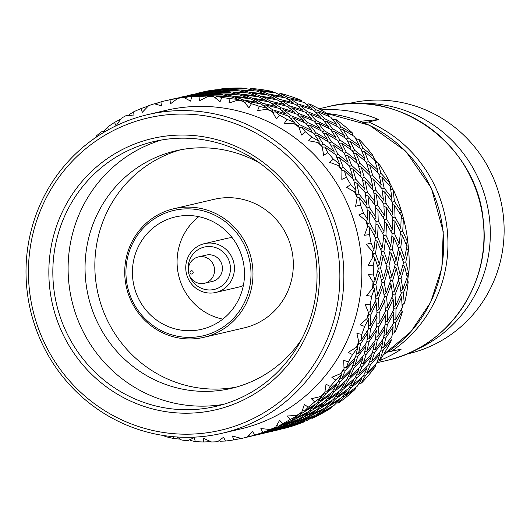 <?xml version="1.0" encoding="UTF-8"?>
<svg xmlns="http://www.w3.org/2000/svg" width="530" height="530" viewBox="0 0 530 530"><rect width="100%" height="100%" fill="white"/><g stroke="black" fill="none" stroke-linecap="round" stroke-linejoin="round"><path stroke-width="0.79" d="M250.677 267.544A64.375 62.427 76.8 0 1 194.735 337.159A64.375 62.427 76.8 0 1 126.246 278.707A64.375 62.427 76.8 0 1 182.181 209.092A64.375 62.427 76.8 0 1 250.677 267.544M252.658 267.312A66.025 64.024 76.8 0 1 203.898 337.319A66.025 64.024 76.8 0 1 195.292 338.703A66.025 64.024 76.8 0 1 125.047 278.76A66.025 64.024 76.8 0 1 173.807 208.747A66.025 64.024 76.8 0 1 252.658 267.312M189.475 275.501A21.763 21.101 -103.2 0 0 211.424 289.89A21.763 21.101 -103.2 0 0 230.331 266.358A21.763 21.101 -103.2 0 0 207.177 246.602A21.763 21.101 -103.2 0 0 188.269 270.134A21.763 21.101 -103.2 0 0 188.316 270.545M212.53 292.984A25.056 24.3 -103.2 0 0 215.796 292.461A25.056 24.3 -103.2 0 0 234.3 265.888A25.056 24.3 -103.2 0 0 204.375 243.667A25.056 24.3 -103.2 0 0 185.864 270.234A25.056 24.3 -103.2 0 0 212.53 292.984M203.898 337.319L244.25 327.871A66.025 64.024 -103.2 0 0 293.004 257.865A66.025 64.024 76.8 0 0 214.153 199.306L173.807 208.747M232.153 237.659A25.056 24.3 -103.2 0 0 227.403 238.275L204.375 243.667M189.998 272.533A1.65 1.597 -103.2 0 0 191.754 274.03A1.65 1.597 -103.2 0 0 193.185 272.248A1.65 1.597 76.8 0 0 191.436 270.75A1.65 1.597 76.8 0 0 189.998 272.533M188.369 271.261A13.515 13.111 -103.2 0 0 204.514 283.252A13.515 13.111 -103.2 0 0 214.491 268.915A13.515 13.111 76.8 0 0 198.346 256.924A13.515 13.111 76.8 0 0 188.369 271.261M198.346 256.924L206.216 255.082A13.515 13.111 76.8 0 1 222.361 267.074A13.515 13.111 -103.2 0 1 212.378 281.41L204.514 283.252M215.796 292.461L238.825 287.068A25.056 24.3 -103.2 0 0 243.356 285.511M198.796 216.657A57.697 55.955 76.8 0 0 177.358 267.677A57.697 55.955 -103.2 0 0 222.785 319.139M244.224 268.12A57.697 55.955 -103.2 0 0 175.311 216.949A57.697 55.955 -103.2 0 0 132.699 278.124A57.697 55.955 -103.2 0 0 201.612 329.302A57.697 55.955 -103.2 0 0 244.224 268.12M347.693 103.794L349.926 103.27A128.585 124.696 -103.2 0 1 503.5 217.32A128.585 124.696 76.8 0 1 408.537 353.669L406.311 354.186M414.38 350.489A128.585 124.696 76.8 0 0 489.693 220.553A128.585 124.696 -103.2 0 0 356.571 103.529M363.54 122.602L368.542 121.98L378.725 119.594A130.234 126.292 -103.2 0 0 320.981 109.902M387.629 351.993L401.23 349.157A130.234 126.292 -103.2 0 1 377.347 361.486M360.175 121.257L378.725 119.594M318.775 262.058A139.297 135.084 76.8 0 1 197.736 412.691A139.297 135.084 76.8 0 1 49.529 286.213A139.297 135.084 76.8 0 1 170.567 135.574A139.297 135.084 76.8 0 1 318.775 262.058M316.37 262.158A135.998 131.891 76.8 0 1 215.929 406.371A135.998 131.891 76.8 0 1 198.2 409.226A135.998 131.891 76.8 0 1 53.497 285.743A135.998 131.891 76.8 0 1 153.939 141.53A135.998 131.891 76.8 0 1 316.37 262.158M199.784 433.6A160.318 155.469 -103.2 0 0 339.087 260.237A160.318 155.469 -103.2 0 0 168.513 114.672A160.318 155.469 -103.2 0 0 29.216 288.035A160.318 155.469 -103.2 0 0 199.784 433.6M200.89 436.693A163.611 158.669 -103.2 0 0 222.222 433.255A163.611 158.669 -103.2 0 0 343.056 259.766A163.611 158.669 -103.2 0 0 147.645 114.646A163.611 158.669 -103.2 0 0 26.811 288.135A163.611 158.669 -103.2 0 0 200.89 436.693M198.445 93.055L197.16 93.326M198.445 93.015L211.642 90.259A173.091 167.858 76.8 0 0 201.599 92.28L198.26 93.061M228.152 89.55L228.271 88.941L220.281 89.08L219.977 89.491M209.025 91.604L223.508 89.689M223.223 89.418L215.26 89.822L201.128 92.558M209.058 91.273L201.201 92.425M190.051 95.016L204.196 92.22M204.057 92.114L188.766 95.287M220.281 89.08L221.739 88.881A173.091 167.858 76.8 0 1 241.673 88.02L242.899 88.563M228.271 88.941L242.501 88.112M90.524 141.225A173.091 167.858 76.8 0 1 90.716 141.046L95.884 137.283M258.011 91.485L258.395 90.418L250.412 88.503L249.577 89.292M238.924 90.816L239.156 89.968L253.36 90.166L253.844 90.809M253.36 90.166L245.357 88.517L231.12 89.08L230.563 89.716M239.156 89.968L231.12 89.08M219.764 91.511L219.877 90.908L234.101 90.08L234.505 90.524M234.101 90.08L226.065 89.457L211.887 91.041L211.583 91.458M219.877 90.908L211.887 91.041M200.631 93.572L215.12 91.657M214.829 91.385L206.866 91.789L192.734 94.519M200.665 93.24L192.814 94.393M181.664 96.983L195.802 94.188M195.656 94.075L180.372 97.255M108.365 129.737L107.656 127.087L103.999 130.837L103.933 131.506M95.797 137.469L96.632 135.733A173.091 167.858 76.8 0 1 101.323 131.877L105.616 131.294M250.412 88.503L251.876 88.517A173.091 167.858 76.8 0 1 271.685 91.326L273.01 92.478M258.395 90.418L272.493 91.637M128.28 115.46L129.207 115.03M107.656 127.087A173.091 167.858 76.8 0 1 114.54 122.403L120.654 119.19M287.108 98.766L287.856 97.401L280.224 93.472L278.84 94.367M268.518 95.446L269.068 94.214L282.96 96.433L283.49 97.48M282.96 96.433L275.269 92.763L261.217 91.286L260.104 92.16M269.068 94.214L261.217 91.286M249.623 93.446L250.008 92.386L264.092 93.605L264.616 94.439M264.092 93.605L256.195 90.935L242.011 90.471L241.183 91.259M250.008 92.386L242.011 90.471M230.53 92.783L230.762 91.935L244.973 92.134L245.45 92.77M244.973 92.134L236.963 90.484L222.732 91.041L222.169 91.677M230.762 91.935L222.732 91.041M211.371 93.479L211.49 92.876L225.707 92.048L226.105 92.492M225.707 92.048L217.678 91.425L203.487 93.008L203.189 93.419M211.49 92.876L203.487 93.008M192.238 95.532L206.727 93.618M206.435 93.346L198.465 93.75L184.341 96.486M192.271 95.201L184.42 96.354M173.264 98.951L187.408 96.155M187.262 96.043L171.978 99.223M114.54 122.403L116.077 125.901L121.304 118.276A173.091 167.858 76.8 0 1 126.597 115.348L134.017 115.971L133.673 111.817L129.366 114.46L129.068 115.52M280.224 93.472L281.662 93.691A173.091 167.858 76.8 0 1 300.709 100.091L301.961 101.84M287.856 97.401L301.464 100.601M154.853 103.893L157.158 103.191M133.673 111.817A173.091 167.858 76.8 0 1 141.278 108.478L148.347 105.987M314.562 111.161L315.701 109.657L308.771 103.82L306.897 104.589M296.899 105.318L297.834 103.873L311.07 108.021L311.507 109.458M311.07 108.021L304.034 102.422L290.513 98.971L288.87 99.832M297.834 103.873L290.513 98.971M278.72 100.726L279.462 99.362L293.063 102.568L293.56 103.807M293.063 102.568L285.65 97.918L271.83 95.433L270.446 96.328M279.462 99.362L271.83 95.433M260.117 97.407L260.674 96.182L274.573 98.401L275.096 99.441M274.573 98.401L266.875 94.731L252.823 93.247L251.71 94.121M260.674 96.182L252.823 93.247M241.23 95.413L241.614 94.353L255.698 95.572L256.215 96.407M255.698 95.572L247.802 92.902L233.617 92.432L232.783 93.22M241.614 94.353L233.617 92.432M222.136 94.751L222.368 93.903L236.579 94.095L237.056 94.737M236.579 94.095L228.562 92.452L214.339 93.008L213.775 93.644M222.368 93.903L214.339 93.008M202.977 95.44L203.089 94.837L217.313 94.009L217.711 94.459M217.313 94.009L209.284 93.386L195.093 94.976L194.788 95.387M203.089 94.837L195.093 94.976M183.844 97.507L198.333 95.585M198.041 95.314L190.071 95.718L175.947 98.447M183.883 97.169L176.026 98.322M141.278 108.478L142.212 112.373L148.665 105.669A173.091 167.858 76.8 0 1 154.396 103.767L161.637 105.92L161.994 101.594A173.091 167.858 76.8 0 1 165.757 100.667A173.091 167.858 76.8 0 1 170.077 99.719L179.014 98.116M178.875 98.01L165.757 100.667M161.994 101.594L157.231 103.032L156.575 104.377M308.771 103.82L310.136 104.238A173.091 167.858 76.8 0 1 327.818 114.016L328.481 114.712L328.819 116.328M315.701 109.657L328.481 114.712M339.518 128.28L341.035 126.802L335.132 119.21L332.886 119.681M323.207 120.138L324.532 118.634L336.782 124.55L336.994 126.332M336.782 124.55L330.733 117.183L318.079 111.896L315.999 112.532M324.532 118.634L318.079 111.896M306.168 113.122L307.307 111.625L320.087 116.68L320.425 118.296M320.087 116.68L313.495 110.174L300.377 105.781L298.503 106.55M307.307 111.625L300.377 105.781M288.505 107.285L289.44 105.841L302.676 109.988L303.114 111.419M302.676 109.988L295.641 104.39L282.126 100.939L280.483 101.8M289.44 105.841L282.126 100.939M270.327 102.694L271.069 101.329L284.67 104.529L285.166 105.768M284.67 104.529L277.256 99.878L263.43 97.401L262.052 98.295M271.069 101.329L263.43 97.401M251.723 99.375L252.28 98.143L266.179 100.362L266.709 101.409M266.179 100.362L258.474 96.698L244.429 95.215L243.316 96.089M252.28 98.143L244.429 95.215M232.836 97.374L233.213 96.314L247.305 97.533L247.821 98.375M247.305 97.533L239.408 94.863L225.223 94.4L224.389 95.188M233.213 96.314L225.223 94.4M213.742 96.718L213.981 95.864L228.185 96.062L228.662 96.698M228.185 96.062L220.169 94.413L205.945 94.969L205.382 95.605M213.981 95.864L205.945 94.969M170.077 99.719L170.349 103.9L177.848 98.315A173.091 167.858 76.8 0 1 183.831 97.5L190.621 101.131L191.701 96.765A173.091 167.858 76.8 0 1 199.995 96.407L208.919 95.976L209.323 96.42M208.919 95.976L200.89 95.354L186.699 96.937L185.619 98.421M191.701 96.765L186.699 96.937M183.831 97.5L177.848 98.315M335.132 119.21L336.398 119.82A173.091 167.858 76.8 0 1 352.139 132.659L352.682 133.527L352.742 135.448M341.035 126.802L352.682 133.527M361.215 149.606L363.043 148.274L358.459 139.165L356.001 139.211M346.627 139.43L348.303 138.019L359.274 145.492L359.161 147.539M359.274 145.492L354.504 136.568L343.023 129.638L340.651 129.91M348.303 138.019L343.023 129.638M331.124 130.248L332.641 128.763L344.281 135.488L344.348 137.409M344.281 135.488L338.829 127.313L326.738 121.178L324.499 121.642M332.641 128.763L326.738 121.178M314.813 122.099L316.138 120.595L328.388 126.518L328.607 128.3M328.388 126.518L322.339 119.144L309.686 113.857L307.612 114.5M316.138 120.595L309.686 113.857M297.774 115.09L298.913 113.586L311.686 118.647L312.024 120.257M311.686 118.647L305.101 112.141L291.977 107.749L290.109 108.517M298.913 113.586L291.977 107.749M280.112 109.253L281.046 107.802L294.289 111.949L294.72 113.387M294.289 111.949L287.24 106.351L273.732 102.899L272.089 103.761M281.046 107.802L273.732 102.899M261.933 104.655L262.675 103.297L276.276 106.497L276.773 107.736M276.276 106.497L268.869 101.846L255.036 99.368L253.651 100.263M262.675 103.297L255.036 99.368M243.336 101.343L243.893 100.11L257.785 102.33L258.309 103.37M257.785 102.33L250.081 98.659L236.035 97.175L234.923 98.05M243.893 100.11L236.035 97.175M199.995 96.407L199.565 100.746L207.912 96.46A173.091 167.858 76.8 0 1 213.954 96.751L220.049 101.747L221.845 97.48A173.091 167.858 76.8 0 1 230.086 98.646L238.911 99.501L239.434 100.336M238.911 99.501L231.014 96.831L216.83 96.367L215.293 97.818M221.845 97.48L216.83 96.367M213.954 96.751L207.912 96.46M358.459 139.165L359.592 139.927A173.091 167.858 76.8 0 1 372.888 155.422L373.279 156.429L372.974 158.563M363.043 148.274L373.279 156.429M378.963 174.469L381.024 173.389L378.003 163.028L375.492 162.611M366.429 162.617L368.376 161.411L377.817 170.176L377.3 172.369M377.817 170.176L374.577 159.961L364.541 151.633L362.036 151.454M368.376 161.411L364.541 151.633M352.821 151.567L354.65 150.235L364.885 158.397L364.574 160.524M364.885 158.397L360.837 148.791L350.058 141.126L347.607 141.179M354.65 150.235L350.058 141.126M338.226 141.397L339.909 139.986L350.88 147.459L350.767 149.5M350.88 147.459L346.103 138.535L334.629 131.606L332.257 131.871M339.909 139.986L334.629 131.606M322.737 132.208L324.247 130.731L335.887 137.456L335.947 139.377M335.887 137.456L330.435 129.28L318.338 123.145L316.099 123.609M324.247 130.731L318.338 123.145M306.413 124.073L307.744 122.562L320.001 128.479L320.213 130.261M320.001 128.479L313.939 121.112L301.298 115.825L299.218 116.461M307.744 122.562L301.298 115.825M289.38 117.05L290.519 115.553L303.293 120.608L303.63 122.225M303.293 120.608L296.714 114.102L283.583 109.717L281.715 110.485M290.519 115.553L283.583 109.717M271.718 111.22L272.659 109.77L285.895 113.917L286.326 115.348M285.895 113.917L278.846 108.319L265.338 104.867L263.695 105.728M272.659 109.77L265.338 104.867M230.086 98.646L228.933 103.012L237.884 100.15A173.091 167.858 76.8 0 1 243.793 101.548L248.961 107.756L251.452 103.708A173.091 167.858 76.8 0 1 259.382 106.371L267.882 108.458L268.379 109.703M267.882 108.458L260.475 103.807L246.642 101.329L244.694 102.595M251.452 103.708L246.642 101.329M243.793 101.548L241.687 100.627L237.884 100.15M378.003 163.028L378.976 163.922A173.091 167.858 76.8 0 1 389.404 181.571L389.616 182.691L388.887 184.91M381.024 173.389L389.616 182.691M392.213 202.109L394.4 201.347L393.127 190.031L390.723 189.164M381.991 188.978L384.117 188.051L391.822 197.809L390.868 200.022M391.822 197.809L390.318 186.6L381.951 177.172L379.473 176.523M384.117 188.051L381.951 177.172M370.569 176.437L372.63 175.357L381.222 184.659L380.494 186.871M381.222 184.659L378.817 173.906L369.602 164.989L367.098 164.578M372.63 175.357L369.602 164.989M358.028 164.585L359.983 163.373L369.423 172.144L368.913 174.337M369.423 172.144L366.184 161.922L356.153 153.601L353.642 153.415M359.983 163.373L356.153 153.601M344.427 153.534L346.262 152.203L356.485 160.365L356.18 162.491M356.485 160.365L352.45 150.752L341.665 143.093L339.213 143.146M346.262 152.203L341.665 143.093M329.832 143.365L331.515 141.947L342.486 149.42L342.373 151.467M342.486 149.42L337.709 140.496L326.241 133.567L323.863 133.838M331.515 141.947L326.241 133.567M314.343 134.169L315.853 132.692L327.494 139.423L327.553 141.344M327.494 139.423L322.048 131.241L309.944 125.106L307.705 125.577M315.853 132.692L309.944 125.106M298.019 126.034L299.351 124.523L311.607 130.446L311.819 132.222M311.607 130.446L305.545 123.079L292.904 117.786L290.824 118.428M299.351 124.523L292.904 117.786M259.382 106.371L257.514 110.624L266.809 109.279A173.091 167.858 76.8 0 1 272.394 111.737L276.441 118.959L279.568 115.262A173.091 167.858 76.8 0 1 286.929 119.329L294.899 122.576L295.236 124.192M294.899 122.576L288.32 116.07L275.189 111.678L272.91 112.618M279.568 115.262L275.189 111.678M272.394 111.737L270.452 110.286L266.809 109.279M393.127 190.031L393.929 191.032A173.091 167.858 76.8 0 1 401.144 210.264L401.177 211.47L399.998 213.636M394.4 201.347L401.177 211.47M400.488 231.67L402.727 231.232L403.363 219.314L401.19 218.055M392.816 217.684L395.016 217.088L400.832 227.496L399.441 229.589M400.832 227.496L401.21 215.637L394.678 205.428L392.379 204.355M395.016 217.088L394.678 205.428M383.819 204.077L386.006 203.308L392.776 213.438L391.604 215.597M392.776 213.438L392.193 201.857L384.734 191.999L382.329 191.131M386.006 203.308L384.734 191.999M373.59 190.939L375.724 190.018L383.428 199.77L382.475 201.983M383.428 199.77L381.925 188.567L373.557 179.133L371.079 178.491M375.724 190.018L373.557 179.133M362.182 178.398L364.242 177.318L372.822 186.626L372.093 188.839M372.822 186.626L370.43 175.874L361.208 166.957L358.704 166.539M364.242 177.318L361.208 166.957M349.634 166.553L351.589 165.34L361.036 174.105L360.519 176.298M361.036 174.105L357.783 163.889L347.759 155.562L345.255 155.383M351.589 165.34L347.759 155.562M336.033 155.495L337.862 154.17L348.091 162.326L347.786 164.459M348.091 162.326L344.056 152.72L333.271 145.061L330.813 145.107M337.862 154.17L333.271 145.061M321.438 145.333L323.121 143.915L334.092 151.388L333.979 153.428M334.092 151.388L329.309 142.464L317.848 135.534L315.476 135.799M323.121 143.915L317.848 135.534M286.929 119.329L284.371 123.344L293.752 123.543A173.091 167.858 76.8 0 1 298.834 126.981L301.596 134.998L305.3 131.758A173.091 167.858 76.8 0 1 311.852 137.104L319.1 141.384L319.159 143.312M319.1 141.384L313.654 133.209L301.55 127.074L299.059 127.591M305.3 131.758L301.55 127.074M298.834 126.981L297.151 125.04L293.752 123.543M403.363 219.314L403.966 220.387A173.091 167.858 76.8 0 1 407.742 240.587L407.57 241.832L405.98 243.813M402.727 231.232L407.57 241.832M403.429 262.211L405.755 262.098L408.365 249.935L406.55 248.385M398.427 247.868L400.713 247.59L404.562 258.289L402.787 260.137M404.562 258.289L406.927 246.172L402.33 235.506L400.316 234.075M400.713 247.59L402.33 235.506M392.094 233.637L394.34 233.2L399.176 243.8L397.586 245.781M399.176 243.8L400.528 231.749L394.963 221.282L392.796 220.023M394.34 233.2L394.963 221.282M384.422 219.652L386.615 219.056L392.438 229.464L391.047 231.557M392.438 229.464L392.816 217.605L386.291 207.396L383.985 206.316M386.615 219.056L386.291 207.396M375.425 206.037L377.612 205.276L384.382 215.399L383.203 217.565M384.382 215.399L383.8 203.825L376.333 193.967L373.935 193.099M377.612 205.276L376.333 193.967M365.197 192.907L367.33 191.979L375.035 201.738L374.081 203.951M375.035 201.738L373.524 190.528L365.163 181.101L362.686 180.452M367.33 191.979L365.163 181.101M353.788 180.366L355.842 179.286L364.428 188.587L363.699 190.807M364.428 188.587L362.036 177.835L352.814 168.924L350.303 168.507M355.842 179.286L352.814 168.924M341.24 168.52L343.201 167.301L352.635 176.073L352.125 178.259M352.635 176.073L349.389 165.857L339.366 157.529L336.861 157.344M343.201 167.301L339.366 157.529M311.852 137.104L308.659 140.761L317.848 142.49A173.091 167.858 76.8 0 1 322.267 146.797L323.625 155.356L327.812 152.673A173.091 167.858 76.8 0 1 333.35 159.119L339.697 164.293L339.392 166.427M339.697 164.293L335.662 154.68L324.877 147.022L322.313 147.075M327.812 152.673L324.877 147.022M322.267 146.797L320.915 144.425L317.848 142.49M408.365 249.935L408.769 251.041A173.091 167.858 -103.2 0 1 408.988 271.559L408.603 272.811L406.669 274.48M405.755 262.098L408.603 272.811M401.084 292.726L403.376 292.951L407.981 280.913L406.556 279.171M398.726 278.515L401.044 278.575L402.893 289.201L400.826 290.678M402.893 289.201L407.239 277.124L404.648 266.424L403.019 264.761M401.044 278.575L404.648 266.424M395.035 264.178L397.361 264.066L400.21 274.779L398.275 276.448M400.21 274.779L403.549 262.615L399.971 251.902L398.156 250.352M397.361 264.066L399.971 251.902M390.027 249.829L392.319 249.557L396.175 260.256L394.393 262.098M396.175 260.256L398.533 248.139L393.936 237.466L391.928 236.042M392.319 249.557L393.936 237.466M383.7 235.598L385.946 235.161L390.776 245.768L389.186 247.742M390.776 245.768L392.134 233.717L386.569 223.249L384.402 221.99M385.946 235.161L386.569 223.249M376.022 221.619L378.228 221.017L384.051 231.424L382.66 233.518M384.051 231.424L384.422 219.572L377.897 209.357L375.591 208.283M378.228 221.017L377.897 209.357M367.038 208.005L369.211 207.237L375.982 217.366L374.809 219.533M375.982 217.366L375.406 205.792L367.939 195.928L365.534 195.06M369.211 207.237L367.939 195.928M356.803 194.874L358.936 193.947L366.641 203.699L365.687 205.912M366.641 203.699L365.124 192.496L356.769 183.062L354.292 182.419M358.936 193.947L356.769 183.062M333.35 159.119L329.594 162.306L338.325 165.512A173.091 167.858 76.8 0 1 341.936 170.554L341.817 179.385L346.388 177.338A173.091 167.858 76.8 0 1 350.727 184.678L356.041 190.555L355.305 192.774M356.041 190.555L353.642 179.802L344.421 170.885L341.91 170.468M346.388 177.338L344.421 170.885M341.936 170.554L340.995 167.818L338.325 165.512M407.981 280.913L408.179 282.006A173.091 167.858 -103.2 0 1 404.827 302.186L404.244 303.405L402.078 304.671M403.376 292.951L404.244 303.405M393.538 322.267L395.671 322.796L402.224 311.243L401.223 309.46M393.764 308.659L395.983 309.043L395.877 319.232L393.651 320.272M395.877 319.232L402.177 307.592L401.568 297.204L400.355 295.422M395.983 309.043L401.568 297.204M392.697 294.693L394.989 294.918L395.85 305.373L393.684 306.631M395.85 305.373L401.177 293.468L399.587 282.874L398.162 281.145M394.989 294.918L399.587 282.874M390.332 280.483L392.644 280.542L394.505 291.169L392.432 292.646M394.505 291.169L398.845 279.091L396.261 268.392L394.625 266.723M392.644 280.542L396.261 268.392M386.648 266.139L388.967 266.034L391.809 276.74L389.881 278.409M391.809 276.74L395.161 264.583L391.571 253.87L389.749 252.313M388.967 266.034L391.571 253.87M381.633 251.796L383.925 251.518L387.781 262.224L385.999 264.066M387.781 262.224L390.133 250.107L385.548 239.434L383.534 238.003M383.925 251.518L385.548 239.434M375.306 237.566L377.546 237.129L382.382 247.729L380.792 249.709M382.382 247.729L383.74 235.678L378.175 225.21L376.002 223.952M377.546 237.129L378.175 225.21M367.628 223.581L369.834 222.984L375.657 233.392L374.266 235.479M375.657 233.392L376.022 221.533L369.503 211.324L367.197 210.251M369.834 222.984L369.503 211.324M350.727 184.678L346.494 187.302L354.524 191.867A173.091 167.858 76.8 0 1 357.207 197.471L355.584 206.309L360.42 204.951A173.091 167.858 76.8 0 1 363.428 212.954L367.595 219.334L366.416 221.5M367.595 219.334L367.018 207.753L359.552 197.895L357.141 197.021M360.42 204.951L359.552 197.895M357.207 197.471L356.736 194.464L354.524 191.867M402.224 311.243L402.217 312.289A173.091 167.858 -103.2 0 1 395.406 331.482L394.631 332.635L392.385 333.436L392.041 335.689M395.671 322.796L394.631 332.635M381.03 349.906L382.892 350.675L391.272 339.949L390.683 338.266M383.693 337.365L385.694 338.021L383.74 347.422L381.52 347.991M383.74 347.422L391.895 336.57L393.18 326.838L392.385 325.089M385.694 338.021L393.18 326.838M385.144 324.227L387.284 324.757L386.231 334.596L383.992 335.397M386.231 334.596L393.472 323.313L393.823 313.203L392.829 311.428M387.284 324.757L393.823 313.203M385.363 310.626L387.582 311.011L387.49 321.2L385.257 322.24M387.49 321.2L393.783 309.56L393.174 299.165L391.962 297.39M387.582 311.011L393.174 299.165M384.303 296.654L386.595 296.88L387.45 307.334L385.29 308.599M387.45 307.334L392.783 295.435L391.186 284.842L389.762 283.106M386.595 296.88L391.186 284.842M381.931 282.444L384.257 282.503L386.112 293.13L384.038 294.614M386.112 293.13L390.451 281.052L387.867 270.353L386.231 268.69M384.257 282.503L387.867 270.353M378.254 268.107L380.573 267.994L383.415 278.707L381.481 280.377M383.415 278.707L386.767 266.544L383.177 255.831L381.348 254.274M380.573 267.994L383.177 255.831M373.239 253.764L375.538 253.486L379.387 264.185L377.612 266.027M379.387 264.185L381.726 252.035L377.155 241.395L375.141 239.971M375.538 253.486L377.155 241.395M363.428 212.954L358.823 214.935L365.925 220.705A173.091 167.858 76.8 0 1 367.595 226.701L364.488 235.254L369.47 234.631A173.091 167.858 76.8 0 1 371.04 243.038L373.988 249.696L372.398 251.677M373.988 249.696L375.346 237.645L369.781 227.178L367.608 225.912M369.47 234.631L369.781 227.178M367.595 226.701L367.628 223.501L365.925 220.705M391.272 339.949L391.08 340.923A173.091 167.858 -103.2 0 1 381.024 358.512L380.07 359.552L377.93 359.897M382.892 350.675L380.07 359.552M363.958 374.803L365.435 375.691L375.485 366.124L375.247 364.647M368.84 363.732L370.516 364.574L366.873 372.862L364.852 372.994M366.873 372.862L376.717 363.123L379.758 354.391L379.348 352.794M370.516 364.574L379.758 354.391M372.643 351.874L374.498 352.635L371.669 361.52L369.536 361.864M371.669 361.52L380.686 351.191L382.879 341.916L382.289 340.233M374.498 352.635L382.879 341.916M375.293 339.326L377.3 339.988L375.346 349.383L373.133 349.952M375.346 349.383L383.501 338.537L384.787 328.805L383.992 327.05M377.3 339.988L384.787 328.805M376.757 326.195L378.89 326.725L377.837 336.563L375.598 337.365M377.837 336.563L385.078 325.274L385.429 315.171L384.429 313.396M378.89 326.725L385.429 315.171M376.969 312.587L379.195 312.972L379.096 323.161L376.863 324.201M379.096 323.161L385.389 311.521L384.78 301.133L383.568 299.351M379.195 312.972L384.78 301.133M375.909 298.622L378.195 298.847L379.056 309.301L376.89 310.567M379.056 309.301L384.389 297.396L382.792 286.81L381.368 285.067M378.195 298.847L382.792 286.81M373.537 284.411L375.863 284.471L377.718 295.097L375.644 296.575M377.718 295.097L382.05 283.02L379.473 272.321L377.837 270.658M375.863 284.471L379.473 272.321M371.04 243.038L366.184 244.323L372.159 251.107L373.332 254.002L372.769 257.295L368.237 265.305L373.233 265.424A173.091 167.858 -103.2 0 1 373.325 273.964L375.028 280.675L373.087 282.344M375.028 280.675L378.374 268.511L374.783 257.799L372.954 256.235M373.233 265.424L374.783 257.799M375.485 366.124L375.114 366.979A173.091 167.858 -103.2 0 1 362.142 382.395L361.029 383.303L359.181 383.256M365.435 375.691L361.029 383.303M342.837 396.182L343.877 397.036L355.365 388.907L355.378 387.748M349.674 386.96L350.933 387.847L345.812 394.731L344.182 394.539M345.812 394.731L357.127 386.397L361.732 378.97L361.626 377.638M350.933 387.847L361.732 378.97M355.564 376.764L357.048 377.651L352.629 385.27L350.787 385.224M352.629 385.27L363.235 376.207L367.091 368.085L366.846 366.614M357.048 377.651L367.091 368.085M360.446 365.7L362.123 366.541L358.479 374.823L356.458 374.955M358.479 374.823L368.317 365.091L371.364 356.359L370.954 354.762M362.123 366.541L371.364 356.359M364.249 353.835L366.104 354.603L363.275 363.487L361.142 363.825M363.275 363.487L372.292 353.152L374.478 343.884L373.889 342.194M366.104 354.603L374.478 343.884M366.899 341.293L368.906 341.949L366.959 351.35L364.739 351.92M366.959 351.35L375.101 340.499L376.393 330.766L375.604 329.017M368.906 341.949L376.393 330.766M368.363 328.163L370.49 328.693L369.443 338.531L367.197 339.333M369.443 338.531L376.684 327.242L377.035 317.139L376.035 315.357M370.49 328.693L377.035 317.139M368.569 314.555L370.801 314.939L370.702 325.128L368.476 326.162M370.702 325.128L376.989 313.488L376.386 303.094L375.174 301.318M370.801 314.939L376.386 303.094M372.55 288.274A173.091 167.858 -103.2 0 0 373.027 282.086L373.657 284.981L372.55 288.274L366.72 295.488L371.603 296.336A173.091 167.858 -103.2 0 1 370.205 304.73L370.662 311.269L368.463 312.554M370.662 311.269L375.995 299.364L374.399 288.77L372.974 287.035M371.603 296.336L374.399 288.77M355.365 388.907L354.842 389.623A173.091 167.858 -103.2 0 1 339.372 402.369L338.12 403.118L336.742 402.826M343.877 397.036L338.12 403.118M318.318 413.38L318.901 414.029L331.561 407.583L331.707 406.808M326.765 406.325L327.566 407.1L321.24 412.333L320.153 411.995M321.24 412.333L333.767 405.649L339.677 399.786L339.776 398.812M327.566 407.1L339.677 399.786M334.45 398.143L335.483 399.004L329.72 405.086L328.348 404.794M329.72 405.086L341.671 397.553L346.971 390.875L346.984 389.716M335.483 399.004L346.971 390.875M341.274 388.927L342.532 389.815L337.418 396.692L335.788 396.5M337.418 396.692L348.733 388.364L353.338 380.931L353.238 379.606M342.532 389.815L353.338 380.931M347.17 378.731L348.654 379.619L344.235 387.238L342.393 387.185M344.235 387.238L354.842 378.168L358.691 370.053L358.452 368.582M348.654 379.619L358.691 370.053M352.052 367.661L353.729 368.502L350.085 376.79L348.071 376.923M350.085 376.79L359.923 367.051L362.97 358.32L362.566 356.723M353.729 368.502L362.97 358.32M355.855 355.802L357.71 356.571L354.881 365.448L352.742 365.793M354.881 365.448L363.905 355.12L366.084 345.845L365.495 344.162M357.71 356.571L366.084 345.845M358.505 343.255L360.513 343.917L358.565 353.318L356.345 353.881M358.565 353.318L366.707 342.466L367.999 332.734L367.21 330.985M360.513 343.917L367.999 332.734M366.959 318.636A173.091 167.858 -103.2 0 0 368.502 312.654L368.595 315.456L366.959 318.636L359.976 324.83L364.62 326.374A173.091 167.858 -103.2 0 1 361.785 334.364L361.049 340.492L358.638 341.36M361.049 340.492L368.29 329.203L368.642 319.1L367.641 317.318M364.62 326.374L368.642 319.1M331.561 407.583L330.912 408.126A173.091 167.858 -103.2 0 1 313.435 417.799L312.084 418.362L311.309 418.044M318.901 414.029L312.084 418.362M291.142 425.855L304.975 421.178M300.815 421.224L301.179 421.708L293.945 425.093L293.501 424.861M293.945 425.093L307.38 420.257L314.31 416.163L314.476 415.593M301.179 421.708L314.31 416.163M309.931 415.341L310.507 415.997L303.683 420.33L302.915 420.012M303.683 420.33L316.695 414.546L323.168 409.544L323.313 408.776M310.507 415.997L323.168 409.544M318.371 408.292L319.173 409.067L312.846 414.294L311.759 413.957M312.846 414.294L325.374 407.616L331.29 401.747L331.382 400.773M319.173 409.067L331.29 401.747M326.056 400.11L327.089 400.965L321.326 407.053L319.954 406.762M321.326 407.053L333.277 399.514L338.571 392.843L338.584 391.683M327.089 400.965L338.571 392.843M332.88 390.888L334.145 391.783L329.031 398.659L327.394 398.467M329.031 398.659L340.339 390.332L344.944 382.899L344.844 381.567M334.145 391.783L344.944 382.899M338.776 380.699L340.253 381.58L335.841 389.199L333.993 389.152M335.841 389.199L346.448 380.136L350.297 372.02L350.052 370.543M340.253 381.58L350.297 372.02M343.659 369.629L345.335 370.47L341.691 378.751L339.677 378.89M341.691 378.751L351.522 369.019L354.577 360.287L354.173 358.691M345.335 370.47L354.577 360.287M356.16 347.415A173.091 167.858 -103.2 0 0 358.731 341.824L358.313 344.434L356.16 347.415L348.23 352.397L352.51 354.577A173.091 167.858 -103.2 0 1 348.329 361.897L346.488 367.416L344.003 367.813M346.488 367.416L355.511 357.081L357.69 347.812L357.101 346.123M352.51 354.577L357.69 347.812M304.843 421.542L304.094 421.893A173.091 167.858 -103.2 0 1 285.18 428.18L283.636 428.472M291.315 426.127L283.749 428.545M286.525 427.432L272.612 431.195L279.005 429.704M282.748 427.823L275.242 430.44M275.355 430.512L289.108 426.643L296.581 423.145M282.921 428.094L296.442 423.503M292.421 423.192L292.785 423.669L285.557 427.061L285.107 426.829M285.557 427.061L298.986 422.218L305.923 418.13L306.082 417.56M292.785 423.669L305.923 418.13M301.537 417.309L302.113 417.965L295.29 422.297L294.514 421.979M295.29 422.297L308.308 416.514L314.767 411.512L314.913 410.737M302.113 417.965L314.767 411.512M309.977 410.253L310.779 411.028L304.459 416.262L303.365 415.924M304.459 416.262L316.973 409.577L322.896 403.714L322.989 402.74M310.779 411.028L322.896 403.714M317.662 402.078L318.696 402.933L312.932 409.014L311.56 408.723M312.932 409.014L324.89 401.482L330.177 394.804L330.19 393.644M318.696 402.933L330.177 394.804M324.486 392.849L325.751 393.744L320.637 400.627L319 400.428M320.637 400.627L331.939 392.293L336.55 384.866L336.451 383.534M325.751 393.744L336.55 384.866M340.518 373.676A173.091 167.858 -103.2 0 0 344.016 368.655L343.129 370.987L340.518 373.676L331.853 377.294L335.669 380.036A173.091 167.858 -103.2 0 1 330.276 386.45L327.447 391.167L325.042 391.1M327.447 391.167L338.054 382.097L341.903 373.981L341.665 372.504M335.669 380.036L341.903 373.981M286.445 427.591L278.813 429.744M272.612 431.195L271.704 431.4M264.205 433.136L270.611 431.665M263.311 433.368L278.131 429.399M274.354 429.79L266.842 432.407M266.954 432.48L280.714 428.611L288.181 425.113M274.527 430.062L288.048 425.471M284.027 425.153L284.391 425.636L277.163 429.028L276.72 428.79M277.163 429.028L290.586 424.185L297.529 420.091L297.688 419.522M284.391 425.636L297.529 420.091M293.143 419.276L293.719 419.926L286.896 424.258L286.12 423.94M286.896 424.258L299.914 418.475L306.373 413.479L306.519 412.704M293.719 419.926L306.373 413.479M301.583 412.214L302.392 412.996L296.065 418.223L294.978 417.885M296.065 418.223L308.579 411.545L314.502 405.675L314.595 404.701M302.392 412.996L314.502 405.675M320.524 396.579A173.091 167.858 -103.2 0 0 324.85 392.293L323.545 394.26L320.524 396.579L311.375 398.726L314.641 401.932A173.091 167.858 -103.2 0 1 308.202 407.239L304.538 410.982L302.365 410.518M304.538 410.982L316.496 403.449L321.783 396.771L321.796 395.605M314.641 401.932L321.783 396.771M278.058 429.552L270.419 431.712M255.818 435.103L262.211 433.633M254.917 435.329L269.737 431.36M265.961 431.751L258.448 434.368M258.56 434.441L272.327 430.572L279.787 427.074M266.133 432.023L279.648 427.438M275.633 427.114L276.004 427.597L268.77 430.989L268.326 430.757M268.77 430.989L282.192 426.153L289.135 422.059L289.294 421.489M276.004 427.597L289.135 422.059M296.82 415.387A173.091 167.858 -103.2 0 0 301.835 411.976L300.185 413.513L296.82 415.387L287.452 415.997L290.089 419.561A173.091 167.858 -103.2 0 1 282.815 423.589L278.502 426.226L276.673 425.471M278.502 426.226L291.52 420.442L297.979 415.44L298.132 414.665M290.089 419.561L297.979 415.44M269.664 431.519L262.019 433.679M247.397 437.018L253.817 435.6M246.523 437.296L261.343 433.328M270.181 429.499A173.091 167.858 -103.2 0 0 275.713 427.074L270.181 429.499L260.859 428.565L262.807 432.361A173.091 167.858 -103.2 0 1 254.937 434.978L250.173 436.409L248.769 435.508M250.173 436.409L263.933 432.54L271.393 429.042M262.807 432.361L271.261 429.399M261.27 433.48L253.625 435.64M218.453 441.092L220.169 440.933M245.423 437.561L244.655 437.74A173.091 167.858 -103.2 0 1 241.441 438.462L232.438 436.011L233.677 439.913A173.091 167.858 -103.2 0 1 225.455 441.039L220.46 441.205L219.506 440.317M233.677 439.913L241.342 438.436M225.455 441.039L223.574 437.224L217.585 441.715A173.091 167.858 -103.2 0 1 211.543 441.98L203.116 438.111L203.633 441.98A173.091 167.858 -103.2 0 1 195.331 441.576L190.316 440.457L189.786 439.748M203.633 441.98L210.807 441.656M173.694 436.727L173.641 438.495L180.24 439.158M195.331 441.576L194.165 437.667L187.441 440.794A173.091 167.858 -103.2 0 1 181.445 439.946L176.994 436.978M163.18 435.455L165.519 436.574A173.091 167.858 -103.2 0 0 173.641 438.495M372.159 251.107A173.091 167.858 76.8 0 1 372.491 254.195A173.091 167.858 -103.2 0 1 372.769 257.295M244.655 437.74A173.091 167.858 -103.2 0 0 247.325 437.091L245.231 437.608M223.514 404.35A135.998 131.891 -103.2 0 1 68.774 282.165A135.998 131.891 76.8 0 1 161.63 139.973M332.389 119.091L331.482 118.038M356.12 139.211L354.822 137.124M375.704 162.644L375.147 160.451L374.644 160.153M390.921 189.236L390.742 186.852L389.881 186.083M401.276 218.102L401.541 215.631L400.004 213.63M406.709 247.483L407.192 245.854L406.086 243.687M407.239 277.097L407.517 276.561L406.841 274.335M402.171 307.168L402.237 304.578M147.645 114.646L165.665 110.425A163.611 158.669 76.8 0 1 361.076 255.546A163.611 158.669 -103.2 0 1 240.242 429.042L222.222 433.255M373.325 273.964L368.337 274.514L373.027 282.086M165.519 436.574L165.446 435.792M254.937 434.978L252.366 431.38L247.325 437.091M282.815 423.589L279.615 420.336L275.713 427.074M308.202 407.239L304.432 404.443L301.835 411.976M330.276 386.45L326.036 384.21L324.85 392.293M348.329 361.897L343.718 360.287L344.016 368.655M361.785 334.364L356.922 333.443L358.731 341.824M370.205 304.73L365.216 304.545L368.502 312.654M260.237 163.445A121.986 118.303 76.8 0 0 175.735 150.818A121.986 118.303 76.8 0 0 85.648 280.171A121.986 118.303 -103.2 0 0 231.345 388.371A121.986 118.303 -103.2 0 0 301.457 339.551M236.214 387.119A121.986 118.303 -103.2 0 1 95.44 277.879A121.986 118.303 76.8 0 1 180.657 149.778M401.521 309.997A163.611 158.669 -103.2 0 0 402.482 306.777M402.157 306.698L402.502 306.751A163.611 158.669 -103.2 0 0 403.25 303.988M407.729 280.602A163.611 158.669 -103.2 0 0 408.458 272.937M408.557 250.465A163.611 158.669 -103.2 0 0 408.087 244.542A163.611 158.669 -103.2 0 0 407.696 240.958M403.893 220.255A163.611 158.669 -103.2 0 0 401.15 210.503M393.366 190.323A163.611 158.669 -103.2 0 0 389.61 182.711M377.406 162.929A163.611 158.669 -103.2 0 0 373.16 157.264M356.697 139.198A163.611 158.669 -103.2 0 0 355.703 138.264M407.119 276.547L407.517 276.561M406.821 245.9L407.192 245.854M401.21 215.723L401.541 215.631M390.385 187.01L390.742 186.852M383.481 354.636A130.234 126.292 -103.2 0 0 443.007 231.709A130.234 126.292 -103.2 0 0 327.043 113.519M483.353 222.269A130.234 126.292 76.8 0 1 387.172 360.36C447.154 347.667 490.826 284.988 483.4 222.249C478.259 146.254 399.223 87.602 327.812 106.755A130.234 126.292 76.8 0 1 483.353 222.269M368.542 121.98A130.234 126.292 76.8 0 1 447.313 230.702A130.234 126.292 76.8 0 1 391.047 351.542M383.455 354.683L410.743 331.899L430.724 302.18L441.841 267.869L443.239 231.623L431.354 188.13L405.761 151.202L369.536 125.285L326.99 113.493M319.027 108.809L327.812 106.755M376.85 362.778L387.172 360.36"/></g></svg>

